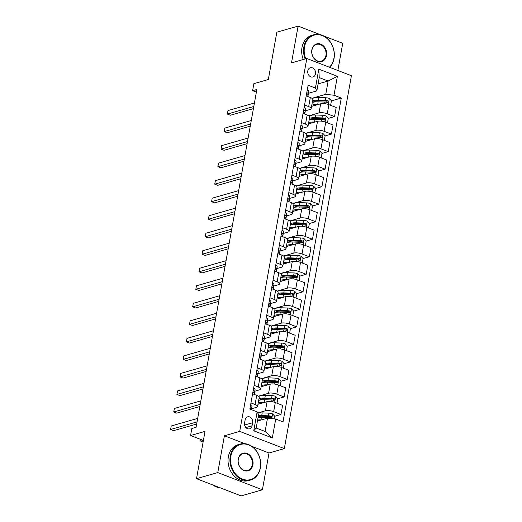 <?xml version="1.0" encoding="UTF-8"?>
<svg xmlns="http://www.w3.org/2000/svg" width="522" height="522" viewBox="0 0 522 522"><rect width="100%" height="100%" fill="white"/><g stroke="black" fill="none" stroke-linecap="round" stroke-linejoin="round"><path stroke-width="0.78" d="M307.797 70.881A4.789 3.863 74 0 0 309.063 75.553A4.789 3.863 74 0 0 312.978 76.975A4.789 3.863 74 0 0 315.516 73.856A4.789 3.863 74 0 0 314.251 69.185A4.789 3.863 74 0 0 310.336 67.762A4.789 3.863 74 0 0 307.797 70.881M337.845 70.483L342.732 43.319L323.888 36.051M284.327 448.6L351.417 75.723L306.805 58.503L239.709 431.381L284.327 448.6L269.019 452.998L251.858 446.375M244.877 443.68L224.401 435.779L217.778 472.573L262.396 489.799L269.019 452.998M262.396 489.799L241.131 495.9L196.513 478.681L205.029 431.368L190.569 435.518L203.391 440.47M320.273 34.654L298.114 26.1L276.849 32.201L268.334 79.514L253.875 83.664L252.615 90.678L256.387 92.133M217.778 472.573L196.513 478.681M190.569 435.518L191.828 428.51L196.083 427.29L256.863 89.451L252.615 90.678M252.061 425.808L252.615 422.722A4.639 3.745 74 0 0 251.389 418.194A4.639 3.745 74 0 0 247.598 416.817A4.639 3.745 74 0 0 245.144 419.838L244.583 422.918A4.639 3.745 74 0 0 245.816 427.446A4.639 3.745 74 0 0 249.607 428.823A4.639 3.745 74 0 0 252.061 425.808L245.921 427.57M275.72 419.042L272.314 437.971L253.744 430.8L257.15 411.878L258.566 414.716L256.171 428.033L265.098 431.479L267.492 418.161L275.72 419.042L283.015 421.861L341.277 98.045L331.431 100.87M318.087 83.911L328.155 81.027L319.229 77.582L316.834 90.9L315.412 88.061L308.117 85.243L249.855 409.059L257.15 411.878M315.412 88.061L318.818 69.139L337.388 76.303L333.982 95.226L341.277 98.045M224.401 435.779L239.709 431.381M298.114 26.1L291.491 62.894L306.805 58.503M316.834 90.9L308.463 93.301M304.561 105.013L308.685 106.612A5.99 1.847 10.2 0 1 311.177 108.648A5.99 1.847 10.2 0 1 310.107 109.45L305.311 110.827M301.409 122.54L305.533 124.132A5.99 1.847 10.2 0 1 308.026 126.167A5.99 1.847 10.2 0 1 306.956 126.97L302.16 128.347M298.251 140.059L302.382 141.651A5.99 1.847 10.2 0 1 304.874 143.694A5.99 1.847 10.2 0 1 303.804 144.49L299.008 145.866M295.1 157.585L299.23 159.177A5.99 1.847 10.2 0 1 301.723 161.213A5.99 1.847 10.2 0 1 300.652 162.016L295.85 163.393M291.948 175.105L296.078 176.697A5.99 1.847 10.2 0 1 298.564 178.739A5.99 1.847 10.2 0 1 297.494 179.535L292.698 180.912M288.796 192.631L292.92 194.223A5.99 1.847 10.2 0 1 295.413 196.259A5.99 1.847 10.2 0 1 294.343 197.062L289.547 198.438M285.645 210.151L289.769 211.743A5.99 1.847 10.2 0 1 292.261 213.779A5.99 1.847 10.2 0 1 291.191 214.581L286.395 215.958M282.487 227.67L286.617 229.269A5.99 1.847 10.2 0 1 289.11 231.305A5.99 1.847 10.2 0 1 288.04 232.107L283.244 233.484M279.335 245.196L283.466 246.789A5.99 1.847 10.2 0 1 285.958 248.824A5.99 1.847 10.2 0 1 284.888 249.627L280.086 251.004M276.184 262.716L280.314 264.315A5.99 1.847 10.2 0 1 282.8 266.35A5.99 1.847 10.2 0 1 281.73 267.153L276.934 268.53M273.032 280.242L277.156 281.834A5.99 1.847 10.2 0 1 279.648 283.87A5.99 1.847 10.2 0 1 278.578 284.673L273.782 286.049M269.881 297.762L274.004 299.354A5.99 1.847 10.2 0 1 276.497 301.396A5.99 1.847 10.2 0 1 275.427 302.192L270.631 303.569M266.722 315.288L270.853 316.88A5.99 1.847 10.2 0 1 273.345 318.916A5.99 1.847 10.2 0 1 272.275 319.718L267.479 321.095M263.571 332.808L267.701 334.4A5.99 1.847 10.2 0 1 270.194 336.442A5.99 1.847 10.2 0 1 269.124 337.238L264.321 338.615M260.419 350.334L264.55 351.926A5.99 1.847 10.2 0 1 267.036 353.962A5.99 1.847 10.2 0 1 265.966 354.764L261.17 356.141M257.268 367.853L261.392 369.446A5.99 1.847 10.2 0 1 263.884 371.481A5.99 1.847 10.2 0 1 262.814 372.284L258.018 373.661M254.116 385.38L258.24 386.972A5.99 1.847 10.2 0 1 260.732 389.007A5.99 1.847 10.2 0 1 259.662 389.81L254.867 391.187M250.965 402.899L255.088 404.491A5.99 1.847 10.2 0 1 257.581 406.527A5.99 1.847 10.2 0 1 256.511 407.33L251.715 408.706M257.431 421.052L267.492 418.161M257.705 412.993L265.43 410.775A5.99 1.847 10.2 0 1 273.658 411.662L280.953 414.475L274.683 416.275M257.985 404.269L267.075 401.666A5.99 1.847 10.2 0 1 275.296 402.547L282.598 405.366L280.953 414.475M258.351 396.191L268.589 393.255A5.99 1.847 10.2 0 1 276.81 394.136L284.105 396.955L277.834 398.756M261.137 386.75L270.226 384.14A5.99 1.847 10.2 0 1 278.454 385.027L285.749 387.839L284.105 396.955M261.502 378.665L271.74 375.729A5.99 1.847 10.2 0 1 279.968 376.616L287.263 379.429L280.986 381.23M264.295 369.224L273.378 366.62A5.99 1.847 10.2 0 1 281.606 367.501L288.901 370.32L287.263 379.429M264.654 361.146L274.892 358.209A5.99 1.847 10.2 0 1 283.12 359.09L290.415 361.909L284.138 363.71M267.447 351.704L276.529 349.094A5.99 1.847 10.2 0 1 284.758 349.981L292.052 352.794L290.415 361.909M267.806 343.626L278.043 340.683A5.99 1.847 10.2 0 1 286.271 341.571L293.566 344.383L287.289 346.184M270.598 334.184L279.681 331.574A5.99 1.847 10.2 0 1 287.909 332.455L295.204 335.274L293.566 344.383M270.964 326.1L281.195 323.164A5.99 1.847 10.2 0 1 289.423 324.045L296.718 326.863L290.447 328.664M273.75 316.658L282.839 314.048A5.99 1.847 10.2 0 1 291.061 314.936L298.356 317.754L296.718 326.863M274.115 308.58L284.353 305.638A5.99 1.847 10.2 0 1 292.574 306.525L299.869 309.337L293.599 311.145M276.901 299.139L285.991 296.529A5.99 1.847 10.2 0 1 294.219 297.416L301.514 300.228L299.869 309.337M277.267 291.054L287.505 288.118A5.99 1.847 10.2 0 1 295.726 288.999L303.028 291.818L296.75 293.618M280.053 281.612L289.142 279.002A5.99 1.847 10.2 0 1 297.37 279.89L304.665 282.709L303.028 291.818M280.418 273.535L290.656 270.592A5.99 1.847 10.2 0 1 298.884 271.479L306.179 274.298L299.902 276.099M283.211 264.093L292.294 261.483A5.99 1.847 10.2 0 1 300.522 262.37L307.817 265.183L306.179 274.298M283.57 256.008L293.808 253.072A5.99 1.847 10.2 0 1 302.036 253.96L309.331 256.772L303.054 258.573M286.363 246.567L295.445 243.963A5.99 1.847 10.2 0 1 303.673 244.844L310.968 247.663L309.331 256.772M286.728 238.489L296.959 235.552A5.99 1.847 10.2 0 1 305.187 236.433L312.482 239.252L306.212 241.053M289.514 229.047L298.604 226.437A5.99 1.847 10.2 0 1 306.825 227.324L314.12 230.137L312.482 239.252M289.88 220.963L300.117 218.026A5.99 1.847 10.2 0 1 308.339 218.914L315.634 221.726L309.363 223.527M292.666 211.521L301.755 208.917A5.99 1.847 10.2 0 1 309.977 209.798L317.278 212.617L315.634 221.726M293.031 203.443L303.269 200.507A5.99 1.847 10.2 0 1 311.49 201.388L318.792 204.206L312.515 206.007M295.817 194.001L304.907 191.391A5.99 1.847 10.2 0 1 313.135 192.279L320.43 195.091L318.792 204.206M296.183 185.917L306.421 182.981A5.99 1.847 10.2 0 1 314.649 183.868L321.943 186.68L315.666 188.481M298.975 176.475L308.058 173.872A5.99 1.847 10.2 0 1 316.286 174.753L323.581 177.571L321.943 186.68M299.334 168.397L309.572 165.461A5.99 1.847 10.2 0 1 317.8 166.342L325.095 169.161L318.818 170.962M302.127 158.956L311.21 156.346A5.99 1.847 10.2 0 1 319.438 157.233L326.733 160.045L325.095 169.161M302.492 150.878L312.724 147.935A5.99 1.847 10.2 0 1 320.952 148.822L328.247 151.634L321.97 153.435M305.279 141.436L314.368 138.826A5.99 1.847 10.2 0 1 322.589 139.707L329.884 142.526L328.247 151.634M305.644 133.351L315.875 130.415A5.99 1.847 10.2 0 1 324.103 131.296L331.398 134.115L325.128 135.916M308.43 123.91L317.52 121.3A5.99 1.847 10.2 0 1 325.741 122.187L333.043 125.006L331.398 134.115M308.796 115.832L319.033 112.889A5.99 1.847 10.2 0 1 327.255 113.776L334.55 116.595L328.279 118.396M311.582 106.39L320.671 103.78A5.99 1.847 10.2 0 1 328.899 104.668L336.194 107.48L334.55 116.595M311.947 98.306L325.754 94.345L328.155 81.027L337.388 76.303M270.618 417.443L269.789 417.678M327.372 102.038L326.544 102.273M324.214 119.558L323.386 119.799M321.063 137.084L320.234 137.319M317.911 154.603L317.082 154.845M314.759 172.13L313.931 172.364M311.608 189.649L310.779 189.891M308.45 207.175L307.621 207.41M305.298 224.695L304.47 224.93M302.147 242.215L301.318 242.456M298.995 259.741L298.166 259.976M295.843 277.26L295.015 277.502M292.685 294.786L291.863 295.021M289.534 312.306L288.705 312.547M286.382 329.832L285.554 330.067M283.231 347.352L282.402 347.593M280.079 364.878L279.25 365.113M276.928 382.398L276.099 382.633M273.769 399.917L272.941 400.159M252.602 393.79L256.726 395.382A5.99 1.847 10.2 0 1 259.219 397.418L257.581 406.527M255.754 376.264L259.884 377.856A5.99 1.847 10.2 0 1 262.37 379.892L260.732 389.007M258.905 358.744L263.036 360.337A5.99 1.847 10.2 0 1 265.528 362.372L263.884 371.481M262.057 341.218L266.187 342.81A5.99 1.847 10.2 0 1 268.68 344.853L267.036 353.962M265.215 323.699L269.339 325.291A5.99 1.847 10.2 0 1 271.832 327.327L270.194 336.442M268.367 306.173L272.491 307.765A5.99 1.847 10.2 0 1 274.983 309.807L273.345 318.916M271.518 288.653L275.642 290.245A5.99 1.847 10.2 0 1 278.135 292.281L276.497 301.396M274.67 271.127L278.8 272.725A5.99 1.847 10.2 0 1 281.286 274.761L279.648 283.87M277.821 253.607L281.952 255.199A5.99 1.847 10.2 0 1 284.444 257.235L282.8 266.35M280.973 236.088L285.103 237.68A5.99 1.847 10.2 0 1 287.596 239.715L285.958 248.824M284.131 218.561L288.255 220.153A5.99 1.847 10.2 0 1 290.747 222.189L289.11 231.305M287.283 201.042L291.406 202.634A5.99 1.847 10.2 0 1 293.899 204.67L292.261 213.779M290.434 183.516L294.565 185.108A5.99 1.847 10.2 0 1 297.051 187.15L295.413 196.259M293.586 165.996L297.716 167.588A5.99 1.847 10.2 0 1 300.209 169.624L298.564 178.739M296.737 148.47L300.868 150.062A5.99 1.847 10.2 0 1 303.36 152.104L301.723 161.213M299.896 130.95L304.019 132.542A5.99 1.847 10.2 0 1 306.512 134.578L304.874 143.694M303.047 113.424L307.171 115.023A5.99 1.847 10.2 0 1 309.663 117.058L308.026 126.167M333.982 95.226L325.754 94.345M306.199 95.904L310.329 97.497A5.99 1.847 10.2 0 1 312.815 99.532L311.177 108.648M256.171 428.033L253.744 430.8M265.098 431.479L272.314 437.971M318.818 69.139L319.229 77.582M250.514 405.372A3.967 1.22 10.2 0 1 251.943 406.599L251.695 408.843A11.451 3.53 10.2 0 1 251.689 408.922A11.451 3.53 10.2 0 1 251.669 408.994M197.048 421.893L170.59 429.489L171.223 425.985L197.681 418.39M251.421 409.666L251.46 409.261A3.967 1.22 -169.8 0 0 250.664 408.341L249.875 409.072M196.663 424.034L173.604 430.65L170.59 429.489L171.223 425.985M274.213 418.885L274.696 416.197L272.536 413.868A3.967 1.22 -169.8 0 0 268.908 413.15L262.201 412.902A11.451 3.53 -169.8 0 0 257.796 413.176M258.155 417.019A9.507 2.93 -169.8 0 0 258.573 417.3M261.352 419.923L260.935 419.91A11.451 3.53 -169.8 0 0 257.614 420.014M258.605 420.712A9.507 2.93 -169.8 0 0 257.45 420.947M258.096 417.352A11.451 3.53 10.2 0 1 261.418 417.248L268.125 417.496A3.967 1.22 10.2 0 1 270.742 417.894C271.91 417.652 272.014 417.091 271.048 416.21A3.967 1.22 -169.8 0 0 268.425 415.812L261.718 415.564A11.451 3.53 -169.8 0 0 258.397 415.669M258.227 416.602A9.507 2.93 10.2 0 1 262.422 416.243L269.13 416.491A2.023 0.62 10.2 0 1 269.822 416.563L270.618 417.404M270.742 417.894L271.212 417.894M201.022 439.557L200.742 441.123L203.234 440.405M203.104 442.036L200.742 441.123L200.944 439.524M253.672 387.846A3.967 1.22 10.2 0 1 255.095 389.079L254.853 391.324A11.451 3.53 10.2 0 1 254.84 391.402A11.451 3.53 10.2 0 1 254.821 391.474M200.207 404.367L173.748 411.962L174.374 408.458L200.833 400.863M254.234 394.417A11.451 3.53 -169.8 0 0 254.358 394.064A11.451 3.53 -169.8 0 0 254.371 393.986L254.612 391.741A3.967 1.22 -169.8 0 0 253.822 390.821L253.49 390.782M253.19 391.004L253.822 390.821C252.929 390.985 252.831 391.546 253.516 392.505A3.967 1.22 10.2 0 1 254.312 393.425L254.207 394.404M199.822 406.507L176.762 413.13L173.748 411.962L174.374 408.458M256.824 370.326A3.967 1.22 10.2 0 1 258.246 371.553L258.005 373.804A11.451 3.53 10.2 0 1 257.992 373.876A11.451 3.53 10.2 0 1 257.979 373.954M203.358 386.848L176.899 394.443L177.526 390.939L203.985 383.344M257.385 376.897A11.451 3.53 -169.8 0 0 257.516 376.538A11.451 3.53 -169.8 0 0 257.522 376.466L257.77 374.222A3.967 1.22 -169.8 0 0 256.974 373.295L256.641 373.256M256.341 373.478L256.974 373.295C256.08 373.458 255.982 374.02 256.667 374.979A3.967 1.22 10.2 0 1 257.463 375.899L257.359 376.884M202.973 388.988L179.914 395.604L176.899 394.443L177.526 390.939M259.976 352.8A3.967 1.22 10.2 0 1 261.398 354.033L261.157 356.278A11.451 3.53 10.2 0 1 261.144 356.356A11.451 3.53 10.2 0 1 261.13 356.428M206.51 369.322L180.051 376.917L180.684 373.413L207.143 365.818M260.537 359.371A11.451 3.53 -169.8 0 0 260.667 359.019A11.451 3.53 -169.8 0 0 260.68 358.94L260.922 356.696A3.967 1.22 -169.8 0 0 260.126 355.776L259.793 355.736M259.493 355.958L260.126 355.776C259.232 355.939 259.134 356.5 259.825 357.459A3.967 1.22 10.2 0 1 260.615 358.379L260.511 359.364M206.125 371.462L183.065 378.085L180.051 376.917L180.684 373.413M276.451 402.991L277.091 402.88L277.848 398.678L275.688 396.342A3.967 1.22 -169.8 0 0 272.06 395.624L265.352 395.376A11.451 3.53 -169.8 0 0 258.768 396.518M260.954 399.219A9.507 2.93 -169.8 0 0 261.724 399.78M264.504 402.403L264.093 402.384A11.451 3.53 -169.8 0 0 258.194 403.121M261.763 403.186A9.507 2.93 -169.8 0 0 259.682 403.787M258.671 400.459A11.451 3.53 10.2 0 1 264.569 399.721L271.277 399.969A3.967 1.22 10.2 0 1 273.893 400.367C275.068 400.126 275.166 399.565 274.2 398.684A3.967 1.22 -169.8 0 0 271.577 398.293L264.869 398.038A11.451 3.53 -169.8 0 0 258.977 398.775M259.747 400.093A9.507 2.93 10.2 0 1 265.574 398.717L272.282 398.971A2.023 0.62 10.2 0 1 272.973 399.036L273.769 399.885M273.893 400.367L274.363 400.374M277.091 402.88L276.556 403.036M279.603 385.471L280.242 385.36L280.999 381.151L278.839 378.822A3.967 1.22 -169.8 0 0 275.211 378.104L268.504 377.856A11.451 3.53 -169.8 0 0 261.927 378.998M264.112 381.693A9.507 2.93 -169.8 0 0 264.882 382.254M267.655 384.877L267.244 384.864A11.451 3.53 -169.8 0 0 261.346 385.595M264.915 385.667A9.507 2.93 -169.8 0 0 262.834 386.26M261.829 382.933A11.451 3.53 10.2 0 1 267.721 382.202L274.428 382.45A3.967 1.22 10.2 0 1 277.051 382.848C278.219 382.606 278.317 382.045 277.352 381.164A3.967 1.22 -169.8 0 0 274.735 380.766L268.027 380.518A11.451 3.53 -169.8 0 0 262.129 381.249M262.905 382.567A9.507 2.93 10.2 0 1 268.726 381.197L275.433 381.445A2.023 0.62 10.2 0 1 276.125 381.517L276.921 382.358M277.051 382.848L277.515 382.848M280.242 385.36L279.707 385.51M282.754 367.951L283.394 367.834L284.151 363.632L281.991 361.296A3.967 1.22 -169.8 0 0 278.363 360.578L271.655 360.33A11.451 3.53 -169.8 0 0 265.078 361.472M267.264 364.173A9.507 2.93 -169.8 0 0 268.034 364.734M270.807 367.357L270.396 367.338A11.451 3.53 -169.8 0 0 264.497 368.075M268.067 368.141A9.507 2.93 -169.8 0 0 265.985 368.741M264.98 365.413A11.451 3.53 10.2 0 1 270.872 364.676L277.58 364.924A3.967 1.22 10.2 0 1 280.203 365.322C281.371 365.08 281.475 364.519 280.503 363.645A3.967 1.22 -169.8 0 0 277.887 363.247L271.179 362.992A11.451 3.53 -169.8 0 0 265.28 363.73M266.057 365.048A9.507 2.93 10.2 0 1 271.884 363.677L278.591 363.925A2.023 0.62 10.2 0 1 279.283 363.991L280.073 364.839M280.203 365.322L280.666 365.328M283.394 367.834L282.865 367.99M263.127 335.281A3.967 1.22 10.2 0 1 264.55 336.514L264.308 338.758A11.451 3.53 10.2 0 1 264.295 338.83A11.451 3.53 10.2 0 1 264.282 338.908M209.661 351.802L183.202 359.397L183.835 355.893L210.294 348.298M262.644 338.432L263.277 338.256C262.39 338.413 262.285 338.974 262.977 339.933A3.967 1.22 10.2 0 1 263.773 340.859L263.662 341.838A11.451 3.53 -169.8 0 0 263.819 341.492A11.451 3.53 -169.8 0 0 263.832 341.421L264.073 339.176A3.967 1.22 -169.8 0 0 263.277 338.256L262.944 338.21M209.276 353.942L186.217 360.558L183.202 359.397L183.835 355.893M285.912 350.425L286.552 350.314L287.309 346.106L285.149 343.776A3.967 1.22 -169.8 0 0 281.515 343.058L274.807 342.81A11.451 3.53 -169.8 0 0 268.23 343.952M270.416 346.647A9.507 2.93 -169.8 0 0 271.186 347.208M273.959 349.831L273.548 349.818A11.451 3.53 -169.8 0 0 267.649 350.556M271.218 350.621A9.507 2.93 -169.8 0 0 269.137 351.221M268.132 347.887A11.451 3.53 10.2 0 1 274.03 347.156L280.738 347.404A3.967 1.22 10.2 0 1 283.355 347.802C284.523 347.561 284.627 346.999 283.655 346.119A3.967 1.22 -169.8 0 0 281.038 345.721L274.331 345.473A11.451 3.53 -169.8 0 0 268.432 346.21M269.208 347.522A9.507 2.93 10.2 0 1 275.035 346.151L281.743 346.399A2.023 0.62 10.2 0 1 282.435 346.471L283.231 347.313M283.355 347.802L283.818 347.802M286.552 350.314L286.017 350.464M230.841 456.326A18.263 14.733 74 0 0 242.482 479.105A18.263 14.733 74 0 0 260.269 467.679A18.263 14.733 74 0 0 248.635 444.901A18.263 14.733 74 0 0 230.841 456.326M260.374 467.895A18.714 15.092 -106 0 1 250.462 480.064A18.714 15.092 -106 0 1 235.174 474.511A18.714 15.092 -106 0 1 230.228 456.254A18.714 15.092 -106 0 1 240.14 444.085A18.714 15.092 -106 0 1 255.428 449.638A18.714 15.092 -106 0 1 260.374 467.895M238.202 459.164A9.135 7.367 -106 0 1 247.095 453.448A9.135 7.367 -106 0 1 252.909 464.841A9.135 7.367 -106 0 1 244.015 470.55A9.135 7.367 -106 0 1 238.202 459.164M252.296 464.776A8.685 7.001 74 0 0 249.999 456.306A8.685 7.001 74 0 0 242.906 453.729A8.685 7.001 74 0 0 238.306 459.373A8.685 7.001 74 0 0 240.603 467.842A8.685 7.001 74 0 0 247.696 470.42A8.685 7.001 74 0 0 252.296 464.776M220.323 487.868A18.714 15.092 -106 0 1 212.8 484.964M250.462 480.064L248.596 480.599A18.714 15.092 -106 0 1 233.301 475.046A18.714 15.092 -106 0 1 228.355 456.796A18.714 15.092 -106 0 1 238.267 444.627L240.14 444.085M329.402 67.227A18.263 14.733 74 0 0 333.917 58.353A18.263 14.733 74 0 0 322.283 35.574A18.263 14.733 74 0 0 304.496 46.993A18.263 14.733 74 0 0 305.748 58.803M305.142 58.979A18.714 15.092 -106 0 1 303.876 46.928A18.714 15.092 -106 0 1 313.787 34.759A18.714 15.092 -106 0 1 329.075 40.311A18.714 15.092 -106 0 1 334.021 58.568A18.714 15.092 -106 0 1 329.708 67.345M311.849 49.838A9.135 7.367 -106 0 1 320.743 44.122A9.135 7.367 -106 0 1 326.563 55.515A9.135 7.367 -106 0 1 317.67 61.224A9.135 7.367 -106 0 1 311.849 49.838M325.943 55.449A8.685 7.001 74 0 0 323.647 46.98A8.685 7.001 74 0 0 316.554 44.403A8.685 7.001 74 0 0 311.954 50.047A8.685 7.001 74 0 0 314.251 58.516A8.685 7.001 74 0 0 321.343 61.094A8.685 7.001 74 0 0 325.943 55.449M303.269 59.515A18.714 15.092 -106 0 1 302.003 47.469A18.714 15.092 -106 0 1 311.915 35.3L313.787 34.759M266.279 317.754A3.967 1.22 10.2 0 1 267.708 318.988L267.46 321.232A11.451 3.53 10.2 0 1 267.453 321.311A11.451 3.53 10.2 0 1 267.434 321.382M212.813 334.276L186.354 341.871L186.987 338.367L213.446 330.772M266.846 324.325A11.451 3.53 -169.8 0 0 266.97 323.973A11.451 3.53 -169.8 0 0 266.983 323.894L267.225 321.65A3.967 1.22 -169.8 0 0 266.429 320.73L266.096 320.691M265.796 320.913L266.429 320.73C265.541 320.893 265.437 321.454 266.129 322.413A3.967 1.22 10.2 0 1 266.925 323.333L266.814 324.319M212.428 336.416L189.369 343.039L186.354 341.871L186.987 338.367M269.43 300.235A3.967 1.22 10.2 0 1 270.859 301.468L270.618 303.713A11.451 3.53 10.2 0 1 270.605 303.784A11.451 3.53 10.2 0 1 270.585 303.863M215.971 316.756L189.512 324.351L190.138 320.847L216.597 313.252M269.998 306.805A11.451 3.53 -169.8 0 0 270.122 306.447A11.451 3.53 -169.8 0 0 270.135 306.375L270.376 304.13A3.967 1.22 -169.8 0 0 269.587 303.21L269.254 303.165M268.954 303.386L269.587 303.21C268.693 303.367 268.595 303.928 269.28 304.887A3.967 1.22 10.2 0 1 270.076 305.814L269.972 306.792M215.586 318.896L192.527 325.513L189.512 324.351L190.138 320.847M272.588 282.715A3.967 1.22 10.2 0 1 274.011 283.942L273.769 286.187A11.451 3.53 10.2 0 1 273.756 286.265A11.451 3.53 10.2 0 1 273.743 286.337M219.123 299.236L192.664 306.832L193.29 303.321L219.749 295.733M272.106 285.867L272.738 285.684C271.845 285.847 271.747 286.408 272.432 287.368A3.967 1.22 10.2 0 1 273.228 288.288L273.123 289.273A11.451 3.53 -169.8 0 0 273.28 288.927A11.451 3.53 -169.8 0 0 273.287 288.849L273.535 286.604A3.967 1.22 -169.8 0 0 272.738 285.684L272.406 285.645M218.738 301.37L195.678 307.993L192.664 306.832L193.29 303.321M275.74 265.189A3.967 1.22 10.2 0 1 277.162 266.422L276.921 268.667A11.451 3.53 10.2 0 1 276.908 268.739A11.451 3.53 10.2 0 1 276.895 268.817M222.274 281.71L195.815 289.305L196.448 285.802L222.907 278.206M276.301 271.76A11.451 3.53 -169.8 0 0 276.432 271.407A11.451 3.53 -169.8 0 0 276.438 271.329L276.686 269.084A3.967 1.22 -169.8 0 0 275.89 268.164L275.557 268.119M275.257 268.347L275.89 268.164C274.996 268.328 274.898 268.882 275.59 269.848A3.967 1.22 10.2 0 1 276.379 270.768L276.275 271.747M221.889 283.851L198.83 290.467L195.815 289.305L196.448 285.802M278.892 247.669A3.967 1.22 10.2 0 1 280.314 248.896L280.073 251.141A11.451 3.53 10.2 0 1 280.06 251.219A11.451 3.53 10.2 0 1 280.046 251.291M225.426 264.191L198.967 271.786L199.6 268.282L226.059 260.687M279.453 254.234A11.451 3.53 -169.8 0 0 279.583 253.881A11.451 3.53 -169.8 0 0 279.596 253.809L279.838 251.558A3.967 1.22 -169.8 0 0 279.042 250.638L278.709 250.599M278.409 250.821L279.042 250.638C278.154 250.801 278.05 251.363 278.741 252.322A3.967 1.22 10.2 0 1 279.538 253.242L279.427 254.227M225.041 266.331L201.981 272.947L198.967 271.786L199.6 268.282M289.064 332.905L289.703 332.788L290.46 328.586L288.301 326.25A3.967 1.22 -169.8 0 0 284.673 325.539L277.965 325.284A11.451 3.53 -169.8 0 0 271.381 326.426M273.567 329.128A9.507 2.93 -169.8 0 0 274.337 329.689M277.117 332.312L276.699 332.292A11.451 3.53 -169.8 0 0 270.807 333.029M274.37 333.095A9.507 2.93 -169.8 0 0 272.288 333.695M271.283 330.367A11.451 3.53 10.2 0 1 277.182 329.63L283.89 329.884A3.967 1.22 10.2 0 1 286.506 330.276C287.674 330.034 287.779 329.473 286.813 328.599A3.967 1.22 -169.8 0 0 284.19 328.201L277.482 327.947A11.451 3.53 -169.8 0 0 271.584 328.684M272.36 330.002A9.507 2.93 10.2 0 1 278.187 328.632L284.895 328.88A2.023 0.62 10.2 0 1 285.586 328.945L286.382 329.793M286.506 330.276L286.976 330.282M289.703 332.788L289.168 332.945M292.216 315.379L292.855 315.268L293.612 311.06L291.452 308.73A3.967 1.22 -169.8 0 0 287.824 308.013L281.117 307.765A11.451 3.53 -169.8 0 0 274.533 308.907M276.719 311.601A9.507 2.93 -169.8 0 0 277.489 312.163M280.268 314.786L279.851 314.773A11.451 3.53 -169.8 0 0 273.959 315.51M277.521 315.575A9.507 2.93 -169.8 0 0 275.44 316.175M274.435 312.841A11.451 3.53 10.2 0 1 280.334 312.11L287.041 312.358A3.967 1.22 10.2 0 1 289.658 312.756C290.832 312.515 290.93 311.954 289.964 311.073A3.967 1.22 -169.8 0 0 287.341 310.675L280.634 310.427A11.451 3.53 -169.8 0 0 274.742 311.164M275.512 312.482A9.507 2.93 10.2 0 1 281.338 311.105L288.046 311.36A2.023 0.62 10.2 0 1 288.738 311.425L289.534 312.273M289.658 312.756L290.128 312.756M292.855 315.268L292.32 315.418M295.367 297.86L296.007 297.742L296.764 293.54L294.604 291.204A3.967 1.22 -169.8 0 0 290.976 290.493L284.268 290.239A11.451 3.53 -169.8 0 0 277.684 291.38M279.877 294.082A9.507 2.93 -169.8 0 0 280.64 294.643M283.42 297.266L283.009 297.253A11.451 3.53 -169.8 0 0 277.11 297.984M280.679 298.055A9.507 2.93 -169.8 0 0 278.598 298.649M277.587 295.322A11.451 3.53 10.2 0 1 283.485 294.584L290.193 294.839A3.967 1.22 10.2 0 1 292.816 295.237C293.984 294.995 294.082 294.434 293.116 293.553A3.967 1.22 -169.8 0 0 290.5 293.155L283.785 292.907A11.451 3.53 -169.8 0 0 277.893 293.638M278.67 294.956A9.507 2.93 10.2 0 1 284.49 293.586L291.198 293.834A2.023 0.62 10.2 0 1 291.889 293.906L292.685 294.747M292.816 295.237L293.279 295.237M296.007 297.742L295.472 297.899M298.519 280.334L299.158 280.223L299.915 276.014L297.755 273.685A3.967 1.22 -169.8 0 0 294.127 272.967L287.42 272.719A11.451 3.53 -169.8 0 0 280.843 273.861M283.028 276.556A9.507 2.93 -169.8 0 0 283.798 277.123M286.571 279.74L286.16 279.727A11.451 3.53 -169.8 0 0 280.262 280.464M283.831 280.529A9.507 2.93 -169.8 0 0 281.75 281.13M280.745 277.802A11.451 3.53 10.2 0 1 286.637 277.065L293.344 277.312A3.967 1.22 10.2 0 1 295.967 277.711C297.135 277.469 297.233 276.908 296.268 276.027A3.967 1.22 -169.8 0 0 293.651 275.629L286.943 275.381A11.451 3.53 -169.8 0 0 281.045 276.118M281.821 277.436A9.507 2.93 10.2 0 1 287.648 276.06L294.356 276.314A2.023 0.62 10.2 0 1 295.047 276.379L295.837 277.228M295.967 277.711L296.431 277.717M299.158 280.223L298.623 280.373M301.677 262.814L302.316 262.697L303.073 258.494L300.907 256.165A3.967 1.22 -169.8 0 0 297.279 255.447L290.571 255.193A11.451 3.53 -169.8 0 0 283.994 256.341M286.18 259.036A9.507 2.93 -169.8 0 0 286.95 259.597M289.723 262.22L289.312 262.207A11.451 3.53 -169.8 0 0 283.413 262.938M286.983 263.01A9.507 2.93 -169.8 0 0 284.901 263.603M283.896 260.276A11.451 3.53 10.2 0 1 289.788 259.538L296.503 259.793A3.967 1.22 10.2 0 1 299.119 260.191C300.287 259.949 300.391 259.388 299.419 258.507A3.967 1.22 -169.8 0 0 296.803 258.109L290.095 257.861A11.451 3.53 -169.8 0 0 284.196 258.592M284.973 259.91A9.507 2.93 10.2 0 1 290.8 258.54L297.507 258.788A2.023 0.62 10.2 0 1 298.199 258.86L298.995 259.702M299.119 260.191L299.582 260.191M302.316 262.697L301.781 262.853M282.043 230.143A3.967 1.22 10.2 0 1 283.472 231.376L283.224 233.621A11.451 3.53 10.2 0 1 283.218 233.699A11.451 3.53 10.2 0 1 283.198 233.771M228.577 246.665L202.118 254.26L202.751 250.756L229.21 243.161M282.604 236.714A11.451 3.53 -169.8 0 0 282.735 236.362A11.451 3.53 -169.8 0 0 282.748 236.283L282.989 234.039A3.967 1.22 -169.8 0 0 282.193 233.119L281.86 233.08M281.56 233.301L282.193 233.119C281.306 233.282 281.201 233.843 281.893 234.802A3.967 1.22 10.2 0 1 282.689 235.722L282.578 236.701M228.192 248.805L205.133 255.428L202.118 254.26L202.751 250.756M304.828 245.288L305.468 245.177L306.225 240.975L304.065 238.639A3.967 1.22 -169.8 0 0 300.437 237.921L293.723 237.673A11.451 3.53 -169.8 0 0 287.146 238.815M289.332 241.516A9.507 2.93 -169.8 0 0 290.101 242.077M292.881 244.701L292.464 244.681A11.451 3.53 -169.8 0 0 286.571 245.418M290.134 245.484A9.507 2.93 -169.8 0 0 288.053 246.084M287.048 242.756A11.451 3.53 10.2 0 1 292.946 242.019L299.654 242.267A3.967 1.22 10.2 0 1 302.271 242.665C303.439 242.423 303.543 241.862 302.577 240.981A3.967 1.22 -169.8 0 0 299.954 240.59L293.247 240.335A11.451 3.53 -169.8 0 0 287.348 241.073M288.124 242.391A9.507 2.93 10.2 0 1 293.951 241.014L300.659 241.268A2.023 0.62 10.2 0 1 301.351 241.334L302.147 242.182M302.271 242.665L302.74 242.671M305.468 245.177L304.933 245.333M285.195 212.624A3.967 1.22 10.2 0 1 286.624 213.85L286.376 216.095A11.451 3.53 10.2 0 1 286.369 216.173A11.451 3.53 10.2 0 1 286.35 216.252M231.735 229.145L205.27 236.74L205.903 233.236L232.362 225.641M285.762 219.194A11.451 3.53 -169.8 0 0 285.886 218.835A11.451 3.53 -169.8 0 0 285.899 218.764L286.141 216.519A3.967 1.22 -169.8 0 0 285.345 215.593L285.019 215.553M284.718 215.775L285.345 215.593C284.457 215.756 284.359 216.317 285.045 217.276A3.967 1.22 10.2 0 1 285.841 218.196L285.736 219.181M231.35 231.285L208.285 237.901L205.27 236.74L205.903 233.236M307.98 227.768L308.619 227.657L309.376 223.449L307.217 221.119A3.967 1.22 -169.8 0 0 303.589 220.401L296.881 220.153A11.451 3.53 -169.8 0 0 290.297 221.295M292.483 223.99A9.507 2.93 -169.8 0 0 293.253 224.551M296.033 227.174L295.615 227.161A11.451 3.53 -169.8 0 0 289.723 227.892M293.286 227.964A9.507 2.93 -169.8 0 0 291.204 228.558M290.199 225.23A11.451 3.53 10.2 0 1 296.098 224.499L302.806 224.747A3.967 1.22 10.2 0 1 305.422 225.145C306.597 224.904 306.695 224.343 305.729 223.462A3.967 1.22 -169.8 0 0 303.106 223.064L296.398 222.816A11.451 3.53 -169.8 0 0 290.506 223.547M291.276 224.865A9.507 2.93 10.2 0 1 297.103 223.494L303.811 223.742A2.023 0.62 10.2 0 1 304.502 223.814L305.298 224.656M305.422 225.145L305.892 225.145M308.619 227.657L308.084 227.807M288.353 195.097A3.967 1.22 10.2 0 1 289.775 196.331L289.534 198.575A11.451 3.53 10.2 0 1 289.521 198.654A11.451 3.53 10.2 0 1 289.508 198.725M234.887 211.619L208.428 219.214L209.054 215.71L235.513 208.115M288.914 201.668A11.451 3.53 -169.8 0 0 289.044 201.316A11.451 3.53 -169.8 0 0 289.051 201.238L289.292 198.993A3.967 1.22 -169.8 0 0 288.503 198.073L288.17 198.034M287.87 198.256L288.503 198.073C287.609 198.236 287.511 198.797 288.196 199.756A3.967 1.22 10.2 0 1 288.992 200.676L288.888 201.662M234.502 213.759L211.443 220.382L208.428 219.214L209.054 215.71M311.132 210.242L311.771 210.131L312.528 205.929L310.368 203.593A3.967 1.22 -169.8 0 0 306.74 202.875L300.033 202.627A11.451 3.53 -169.8 0 0 293.449 203.769M295.641 206.471A9.507 2.93 -169.8 0 0 296.405 207.032M299.184 209.655L298.773 209.635A11.451 3.53 -169.8 0 0 292.875 210.373M296.444 210.438A9.507 2.93 -169.8 0 0 294.362 211.038M293.351 207.71A11.451 3.53 10.2 0 1 299.25 206.973L305.957 207.221A3.967 1.22 10.2 0 1 308.58 207.619C309.748 207.378 309.846 206.816 308.88 205.936A3.967 1.22 -169.8 0 0 306.257 205.544L299.55 205.29A11.451 3.53 -169.8 0 0 293.658 206.027M294.434 207.345A9.507 2.93 10.2 0 1 300.254 205.975L306.962 206.223A2.023 0.62 10.2 0 1 307.654 206.288L308.45 207.136M308.58 207.619L309.044 207.625M311.771 210.131L311.236 210.288M291.504 177.578A3.967 1.22 10.2 0 1 292.927 178.805L292.685 181.056A11.451 3.53 10.2 0 1 292.672 181.127A11.451 3.53 10.2 0 1 292.659 181.206M238.039 194.099L211.58 201.694L212.206 198.19L238.671 190.595M292.066 184.149A11.451 3.53 -169.8 0 0 292.196 183.79A11.451 3.53 -169.8 0 0 292.203 183.718L292.45 181.473A3.967 1.22 -169.8 0 0 291.654 180.553L291.322 180.508M291.022 180.729L291.654 180.553C290.761 180.71 290.663 181.271 291.348 182.23A3.967 1.22 10.2 0 1 292.144 183.15L292.039 184.135M237.654 196.239L214.594 202.856L211.58 201.694L212.206 198.19M314.283 192.722L314.923 192.611L315.68 188.403L313.52 186.073A3.967 1.22 -169.8 0 0 309.892 185.356L303.184 185.108A11.451 3.53 -169.8 0 0 296.607 186.25M298.793 188.944A9.507 2.93 -169.8 0 0 299.563 189.506M302.336 192.129L301.925 192.116A11.451 3.53 -169.8 0 0 296.026 192.853M299.595 192.918A9.507 2.93 -169.8 0 0 297.514 193.512M296.509 190.184A11.451 3.53 10.2 0 1 302.401 189.453L309.109 189.701A3.967 1.22 10.2 0 1 311.732 190.099C312.9 189.858 312.998 189.297 312.032 188.416A3.967 1.22 -169.8 0 0 309.415 188.018L302.708 187.77A11.451 3.53 -169.8 0 0 296.809 188.507M297.586 189.819A9.507 2.93 10.2 0 1 303.412 188.449L310.12 188.696A2.023 0.62 10.2 0 1 310.812 188.768L311.601 189.61M311.732 190.099L312.195 190.099M314.923 192.611L314.388 192.762M294.656 160.052A3.967 1.22 10.2 0 1 296.078 161.285L295.837 163.53A11.451 3.53 10.2 0 1 295.824 163.608A11.451 3.53 10.2 0 1 295.811 163.68M241.19 176.573L214.731 184.168L215.364 180.664L241.823 173.069M295.217 166.622A11.451 3.53 -169.8 0 0 295.348 166.27A11.451 3.53 -169.8 0 0 295.361 166.192L295.602 163.947A3.967 1.22 -169.8 0 0 294.806 163.027L294.473 162.988M294.173 163.21L294.806 163.027C293.919 163.19 293.814 163.751 294.506 164.711A3.967 1.22 10.2 0 1 295.295 165.631L295.191 166.616M240.805 178.713L217.746 185.336L214.731 184.168L215.364 180.664M317.441 175.203L318.074 175.085L318.831 170.883L316.671 168.547A3.967 1.22 -169.8 0 0 313.043 167.836L306.336 167.582A11.451 3.53 -169.8 0 0 299.758 168.723M301.944 171.425A9.507 2.93 -169.8 0 0 302.714 171.986M305.487 174.609L305.076 174.589A11.451 3.53 -169.8 0 0 299.178 175.327M302.747 175.392A9.507 2.93 -169.8 0 0 300.665 175.992M299.661 172.665A11.451 3.53 10.2 0 1 305.553 171.927L312.26 172.182A3.967 1.22 10.2 0 1 314.883 172.573C316.051 172.332 316.156 171.771 315.184 170.896A3.967 1.22 -169.8 0 0 312.567 170.498L305.859 170.244A11.451 3.53 -169.8 0 0 299.961 170.981M300.737 172.299A9.507 2.93 10.2 0 1 306.564 170.929L313.272 171.177A2.023 0.62 10.2 0 1 313.963 171.242L314.759 172.09M314.883 172.573L315.347 172.58M318.074 175.085L317.546 175.242M297.808 142.532A3.967 1.22 10.2 0 1 299.23 143.765L298.989 146.01A11.451 3.53 10.2 0 1 298.982 146.082A11.451 3.53 10.2 0 1 298.962 146.16M244.342 159.053L217.883 166.648L218.516 163.145L244.975 155.549M297.325 145.684L297.958 145.507C297.07 145.664 296.966 146.225 297.657 147.184A3.967 1.22 10.2 0 1 298.453 148.111L298.343 149.09A11.451 3.53 -169.8 0 0 298.499 148.744A11.451 3.53 -169.8 0 0 298.512 148.672L298.754 146.428A3.967 1.22 -169.8 0 0 297.958 145.507L297.625 145.462M243.957 161.194L220.897 167.81L217.883 166.648L218.516 163.145M320.593 157.677L321.232 157.566L321.989 153.357L319.829 151.028A3.967 1.22 -169.8 0 0 316.195 150.31L309.487 150.062A11.451 3.53 -169.8 0 0 302.91 151.204M305.096 153.899A9.507 2.93 -169.8 0 0 305.866 154.46M308.646 157.083L308.228 157.07A11.451 3.53 -169.8 0 0 302.336 157.807M305.899 157.872A9.507 2.93 -169.8 0 0 303.817 158.473M302.812 155.138A11.451 3.53 10.2 0 1 308.711 154.408L315.418 154.656A3.967 1.22 10.2 0 1 318.035 155.054C319.203 154.812 319.307 154.251 318.342 153.37A3.967 1.22 -169.8 0 0 315.719 152.972L309.011 152.724A11.451 3.53 -169.8 0 0 303.112 153.461M303.889 154.78A9.507 2.93 10.2 0 1 309.716 153.403L316.423 153.651A2.023 0.62 10.2 0 1 317.115 153.722L317.911 154.564M318.035 155.054L318.505 155.054M321.232 157.566L320.697 157.716M300.959 125.012A3.967 1.22 10.2 0 1 302.388 126.239L302.14 128.484A11.451 3.53 10.2 0 1 302.134 128.562A11.451 3.53 10.2 0 1 302.114 128.634M247.493 141.534L221.034 149.129L221.667 145.618L248.126 138.023M301.527 131.577A11.451 3.53 -169.8 0 0 301.651 131.224A11.451 3.53 -169.8 0 0 301.664 131.146L301.905 128.901A3.967 1.22 -169.8 0 0 301.109 127.981L300.776 127.942M300.483 128.164L301.109 127.981C300.222 128.144 300.117 128.706 300.809 129.665A3.967 1.22 10.2 0 1 301.605 130.585L301.501 131.57M247.108 143.667L224.049 150.29L221.034 149.129L221.667 145.618M323.744 140.157L324.384 140.04L325.141 135.837L322.981 133.501A3.967 1.22 -169.8 0 0 319.353 132.79L312.645 132.536A11.451 3.53 -169.8 0 0 306.062 133.678M308.248 136.379A9.507 2.93 -169.8 0 0 309.017 136.94M311.797 139.563L311.38 139.544A11.451 3.53 -169.8 0 0 305.487 140.281M309.05 140.353A9.507 2.93 -169.8 0 0 306.969 140.947M305.964 137.619A11.451 3.53 10.2 0 1 311.862 136.881L318.57 137.136A3.967 1.22 10.2 0 1 321.187 137.527C322.355 137.286 322.459 136.731 321.493 135.85A3.967 1.22 -169.8 0 0 318.87 135.452L312.163 135.205A11.451 3.53 -169.8 0 0 306.27 135.935M307.04 137.253A9.507 2.93 10.2 0 1 312.867 135.883L319.575 136.131A2.023 0.62 10.2 0 1 320.267 136.203L321.063 137.045M321.187 137.527L321.656 137.534M324.384 140.04L323.849 140.196M304.117 107.486A3.967 1.22 10.2 0 1 305.54 108.72L305.298 110.964A11.451 3.53 10.2 0 1 305.285 111.036A11.451 3.53 10.2 0 1 305.266 111.114M250.651 124.008L224.192 131.603L224.819 128.099L251.278 120.504M304.678 114.057A11.451 3.53 -169.8 0 0 304.802 113.705A11.451 3.53 -169.8 0 0 304.815 113.626L305.057 111.382A3.967 1.22 -169.8 0 0 304.267 110.462L303.935 110.416M303.634 110.644L304.267 110.462C303.373 110.618 303.275 111.179 303.961 112.145A3.967 1.22 10.2 0 1 304.757 113.065L304.652 114.044M250.266 126.148L227.207 132.764L224.192 131.603L224.819 128.099M326.896 122.631L327.535 122.52L328.292 118.311L326.133 115.982A3.967 1.22 -169.8 0 0 322.505 115.264L315.797 115.016A11.451 3.53 -169.8 0 0 309.213 116.158M311.406 118.853A9.507 2.93 -169.8 0 0 312.169 119.414M314.949 122.037L314.538 122.024A11.451 3.53 -169.8 0 0 308.639 122.761M312.208 122.827A9.507 2.93 -169.8 0 0 310.127 123.427M309.115 120.099A11.451 3.53 10.2 0 1 315.014 119.362L321.722 119.61A3.967 1.22 10.2 0 1 324.345 120.008C325.513 119.766 325.611 119.205 324.645 118.324A3.967 1.22 -169.8 0 0 322.022 117.926L315.314 117.678A11.451 3.53 -169.8 0 0 309.422 118.416M310.192 119.734A9.507 2.93 10.2 0 1 316.019 118.357L322.726 118.611A2.023 0.62 10.2 0 1 323.418 118.677L324.214 119.525M324.345 120.008L324.808 120.008M327.535 122.52L327 122.67M307.269 89.967A3.967 1.22 10.2 0 1 308.691 91.193L308.45 93.438A11.451 3.53 10.2 0 1 308.437 93.516A11.451 3.53 10.2 0 1 308.424 93.588M253.803 106.488L227.344 114.083L227.97 110.579L254.429 102.984M306.786 93.118L307.419 92.936C306.525 93.099 306.427 93.66 307.112 94.619A3.967 1.22 10.2 0 1 307.908 95.539L307.804 96.524A11.451 3.53 -169.8 0 0 307.96 96.178A11.451 3.53 -169.8 0 0 307.967 96.107L308.215 93.856A3.967 1.22 -169.8 0 0 307.419 92.936L307.086 92.896M253.418 108.628L230.359 115.245L227.344 114.083L227.97 110.579M330.048 105.111L330.687 104.994L331.444 100.792L329.284 98.456A3.967 1.22 -169.8 0 0 325.656 97.745L318.949 97.49A11.451 3.53 -169.8 0 0 312.371 98.632M314.557 101.333A9.507 2.93 -169.8 0 0 315.327 101.894M318.1 104.517L317.689 104.504A11.451 3.53 -169.8 0 0 311.791 105.235M315.36 105.307A9.507 2.93 -169.8 0 0 313.278 105.901M312.273 102.573A11.451 3.53 10.2 0 1 318.166 101.836L324.873 102.09A3.967 1.22 10.2 0 1 327.496 102.488C328.664 102.247 328.762 101.686 327.796 100.805A3.967 1.22 -169.8 0 0 325.18 100.407L318.472 100.159A11.451 3.53 -169.8 0 0 312.574 100.89M313.35 102.208A9.507 2.93 10.2 0 1 319.17 100.837L325.885 101.085A2.023 0.62 10.2 0 1 326.57 101.157L327.366 101.999M327.496 102.488L327.96 102.488M330.687 104.994L330.152 105.15M267.075 401.666L265.43 410.775M270.226 384.14L268.589 393.255M273.378 366.62L271.74 375.729M276.529 349.094L274.892 358.209M279.681 331.574L278.043 340.683M282.839 314.048L281.195 323.164M285.991 296.529L284.353 305.638M289.142 279.002L287.505 288.118M292.294 261.483L290.656 270.592M295.445 243.963L293.808 253.072M298.604 226.437L296.959 235.552M301.755 208.917L300.117 218.026M304.907 191.391L303.269 200.507M308.058 173.872L306.421 182.981M311.21 156.346L309.572 165.461M314.368 138.826L312.724 147.935M317.52 121.3L315.875 130.415M320.671 103.78L319.033 112.889M275.296 402.547L273.658 411.662M256.726 395.382L255.088 404.491M259.884 377.856L258.24 386.972M278.454 385.027L276.81 394.136M263.036 360.337L261.392 369.446M281.606 367.501L279.968 376.616M266.187 342.81L264.55 351.926M284.758 349.981L283.12 359.09M269.339 325.291L267.701 334.4M287.909 332.455L286.271 341.571M272.491 307.765L270.853 316.88M291.061 314.936L289.423 324.045M275.642 290.245L274.004 299.354M294.219 297.416L292.574 306.525M278.8 272.725L277.156 281.834M297.37 279.89L295.726 288.999M281.952 255.199L280.314 264.315M300.522 262.37L298.884 271.479M285.103 237.68L283.466 246.789M303.673 244.844L302.036 253.96M288.255 220.153L286.617 229.269M306.825 227.324L305.187 236.433M291.406 202.634L289.769 211.743M309.977 209.798L308.339 218.914M294.565 185.108L292.92 194.223M313.135 192.279L311.49 201.388M297.716 167.588L296.078 176.697M316.286 174.753L314.649 183.868M300.868 150.062L299.23 159.177M319.438 157.233L317.8 166.342M304.019 132.542L302.382 141.651M322.589 139.707L320.952 148.822M307.171 115.023L305.533 124.132M325.741 122.187L324.103 131.296M310.329 97.497L308.685 106.612M328.899 104.668L327.255 113.776M244.629 425.012L252.615 422.722M251.943 406.599L251.46 409.261M250.038 408.524L250.664 408.341M271.747 418.618L272.588 413.92M261.718 415.564L262.201 412.902M260.935 419.91L261.418 417.248M268.425 415.812L268.908 413.15M267.995 418.213L268.125 417.496M269.822 416.563L271.048 416.21M254.853 391.324L254.371 393.986M254.312 393.425L254.142 394.384M255.095 389.079L254.612 391.741M258.005 373.804L257.522 376.466M257.463 375.899L257.294 376.858M258.246 371.553L257.77 374.222M261.157 356.278L260.68 358.94M260.615 358.379L260.445 359.338M261.398 354.033L260.922 356.696M274.676 402.325L275.74 396.4M264.869 398.038L265.352 395.376M264.093 402.384L264.569 399.721M271.577 398.293L272.06 395.624M270.996 401.529L271.277 399.969M272.973 399.036L274.2 398.684M277.828 384.805L278.898 378.881M268.027 380.518L268.504 377.856M267.244 384.864L267.721 382.202M274.735 380.766L275.211 378.104M274.148 384.009L274.428 382.45M276.125 381.517L277.352 381.164M280.98 367.279L282.05 361.354M271.179 362.992L271.655 360.33M270.396 367.338L270.872 364.676M277.887 363.247L278.363 360.578M277.299 366.483L277.58 364.924M279.283 363.991L280.503 363.645M264.308 338.758L263.832 341.421M263.773 340.859L263.597 341.812M264.55 336.514L264.073 339.176M284.131 349.76L285.201 343.835M274.331 345.473L274.807 342.81M273.548 349.818L274.03 347.156M281.038 345.721L281.515 343.058M280.458 348.964L280.738 347.404M282.435 346.471L283.655 346.119M267.46 321.232L266.983 323.894M266.925 323.333L266.749 324.292M267.708 318.988L267.225 321.65M270.618 303.713L270.135 306.375M270.076 305.814L269.907 306.766M270.859 301.468L270.376 304.13M273.769 286.187L273.287 288.849M273.228 288.288L273.058 289.247M274.011 283.942L273.535 286.604M276.921 268.667L276.438 271.329M276.379 270.768L276.21 271.721M277.162 266.422L276.686 269.084M280.073 251.141L279.596 253.809M279.538 253.242L279.361 254.201M280.314 248.896L279.838 251.558M287.289 332.233L288.353 326.309M277.482 327.947L277.965 325.284M276.699 332.292L277.182 329.63M284.19 328.201L284.673 325.539M283.609 331.437L283.89 329.884M285.586 328.945L286.813 328.599M290.441 314.714L291.504 308.789M280.634 310.427L281.117 307.765M279.851 314.773L280.334 312.11M287.341 310.675L287.824 308.013M286.761 313.918L287.041 312.358M288.738 311.425L289.964 311.073M293.592 297.188L294.656 291.263M283.785 292.907L284.268 290.239M283.009 297.253L283.485 294.584M290.5 293.155L290.976 290.493M289.912 296.392L290.193 294.839M291.889 293.906L293.116 293.553M296.744 279.668L297.814 273.743M286.943 275.381L287.42 272.719M286.16 279.727L286.637 277.065M293.651 275.629L294.127 272.967M293.064 278.872L293.344 277.312M295.047 276.379L296.268 276.027M299.896 262.142L300.966 256.217M290.095 257.861L290.571 255.193M289.312 262.207L289.788 259.538M296.803 258.109L297.279 255.447M296.222 261.346L296.503 259.793M298.199 258.86L299.419 258.507M283.224 233.621L282.748 236.283M282.689 235.722L282.513 236.681M283.472 231.376L282.989 234.039M303.054 244.622L304.117 238.698M293.247 240.335L293.723 237.673M292.464 244.681L292.946 242.019M299.954 240.59L300.437 237.921M299.374 243.826L299.654 242.267M301.351 241.334L302.577 240.981M286.376 216.095L285.899 218.764M285.841 218.196L285.664 219.155M286.624 213.85L286.141 216.519M306.205 227.103L307.269 221.178M296.398 222.816L296.881 220.153M295.615 227.161L296.098 224.499M303.106 223.064L303.589 220.401M302.525 226.307L302.806 224.747M304.502 223.814L305.729 223.462M289.534 198.575L289.051 201.238M288.992 200.676L288.823 201.636M289.775 196.331L289.292 198.993M309.357 209.576L310.42 203.652M299.55 205.29L300.033 202.627M298.773 209.635L299.25 206.973M306.257 205.544L306.74 202.875M305.677 208.78L305.957 207.221M307.654 206.288L308.88 205.936M292.685 181.056L292.203 183.718M292.144 183.15L291.974 184.109M292.927 178.805L292.45 181.473M312.508 192.057L313.578 186.132M302.708 187.77L303.184 185.108M301.925 192.116L302.401 189.453M309.415 188.018L309.892 185.356M308.828 191.261L309.109 189.701M310.812 188.768L312.032 188.416M295.837 163.53L295.361 166.192M295.295 165.631L295.126 166.59M296.078 161.285L295.602 163.947M315.66 174.531L316.73 168.606M305.859 170.244L306.336 167.582M305.076 174.589L305.553 171.927M312.567 170.498L313.043 167.836M311.986 173.735L312.26 172.182M313.963 171.242L315.184 170.896M298.989 146.01L298.512 148.672M298.453 148.111L298.277 149.064M299.23 143.765L298.754 146.428M318.818 157.011L319.882 151.086M309.011 152.724L309.487 150.062M308.228 157.07L308.711 154.408M315.719 152.972L316.195 150.31M315.138 156.215L315.418 154.656M317.115 153.722L318.342 153.37M302.14 128.484L301.664 131.146M301.605 130.585L301.429 131.544M302.388 126.239L301.905 128.901M321.97 139.485L323.033 133.56M312.163 135.205L312.645 132.536M311.38 139.544L311.862 136.881M318.87 135.452L319.353 132.79M318.289 138.689L318.57 137.136M320.267 136.203L321.493 135.85M305.298 110.964L304.815 113.626M304.757 113.065L304.587 114.018M305.54 108.72L305.057 111.382M325.121 121.965L326.185 116.041M315.314 117.678L315.797 115.016M314.538 122.024L315.014 119.362M322.022 117.926L322.505 115.264M321.441 121.169L321.722 119.61M323.418 118.677L324.645 118.324M308.45 93.438L307.967 96.107M307.908 95.539L307.739 96.498M308.691 91.193L308.215 93.856M328.273 104.439L329.343 98.514M318.472 100.159L318.949 97.49M317.689 104.504L318.166 101.836M325.18 100.407L325.656 97.745M324.593 103.643L324.873 102.09M326.57 101.157L327.796 100.805M254.358 394.064L254.84 391.402M257.516 376.538L257.992 373.876M260.667 359.019L261.144 356.356M263.819 341.492L264.295 338.83M266.97 323.973L267.453 321.311M270.122 306.447L270.605 303.784M273.28 288.927L273.756 286.265M276.432 271.407L276.908 268.739M279.583 253.881L280.06 251.219M282.735 236.362L283.218 233.699M285.886 218.835L286.369 216.173M289.044 201.316L289.521 198.654M292.196 183.79L292.672 181.127M295.348 166.27L295.824 163.608M298.499 148.744L298.982 146.082M301.651 131.224L302.134 128.562M304.802 113.705L305.285 111.036M307.96 96.178L308.437 93.516"/></g></svg>
